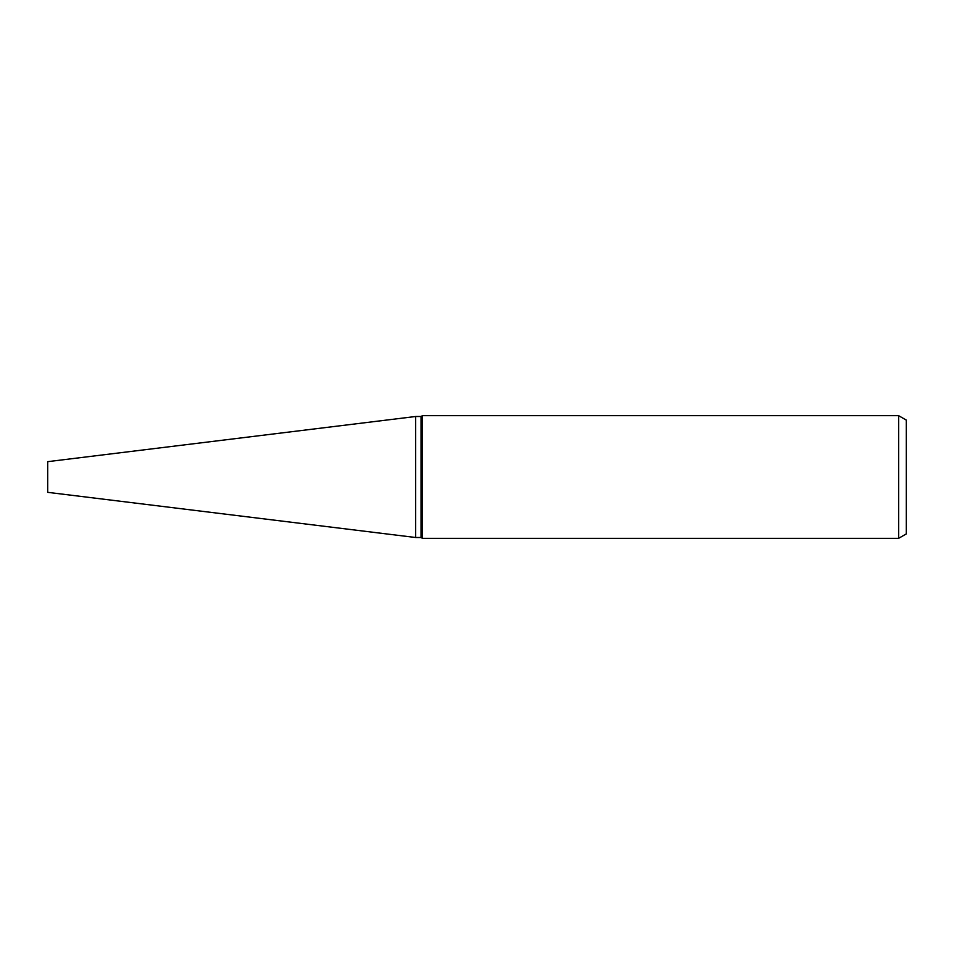 <?xml version="1.0" encoding="UTF-8"?>
<svg xmlns="http://www.w3.org/2000/svg" width="954" height="954" viewBox="0 0 954 954"><rect width="100%" height="100%" fill="white"/><g stroke="black" fill="none" stroke-linecap="round" stroke-linejoin="round"><path stroke-width="1.43" d="M421.024 537.507L415.67 537.507L415.67 416.493L421.024 416.493L422.431 415.67L898.632 415.67L906.3 420.094L906.3 533.906L898.632 538.33L422.431 538.33L421.024 537.507L421.024 416.493M422.431 538.33L422.431 415.67M898.632 538.33L898.632 415.67M415.67 537.507L47.7 492.336L47.7 461.664L415.67 416.493"/></g></svg>
